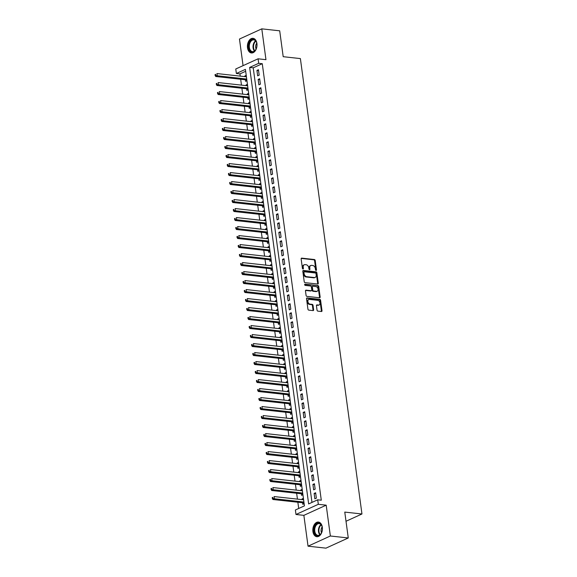 <?xml version="1.0" encoding="UTF-8"?>
<svg xmlns="http://www.w3.org/2000/svg" width="577" height="577" viewBox="0 0 577 577"><rect width="100%" height="100%" fill="white"/><g stroke="black" fill="none" stroke-linecap="round" stroke-linejoin="round"><path stroke-width="0.87" d="M316.066 270.44A0.649 0.462 65.5 0 0 316.477 269.877L315.208 260.487A0.93 0.664 65.5 0 0 314.386 259.527L301.728 258.135A0.93 0.664 65.5 0 0 301.144 258.943L302.413 268.327A0.649 0.462 65.5 0 0 303.401 268.435L303.235 267.223A2.964 2.113 65.5 0 1 304.252 264.771A2.964 2.113 65.5 0 1 305.103 264.641L306.156 264.756A2.964 2.113 65.5 0 1 308.789 267.829L308.955 269.048A0.649 0.462 65.5 0 0 309.936 269.156L309.777 267.944A2.964 2.113 65.5 0 1 310.794 265.492A2.964 2.113 65.5 0 1 311.645 265.362L312.698 265.478A2.964 2.113 65.5 0 1 315.33 268.55L315.496 269.769A0.649 0.462 65.5 0 0 316.066 270.44M315.871 270.368A0.649 0.462 65.5 0 0 315.871 270.151L314.602 260.768A0.93 0.664 65.5 0 0 313.78 259.801L301.216 258.417M302.795 268.932A0.649 0.462 65.5 0 0 302.795 268.709L302.629 267.497L303.235 267.223M309.33 269.654A0.649 0.462 65.5 0 0 309.337 269.43L309.171 268.218L309.777 267.944M322.327 527.241A7.364 4.76 -83.7 0 0 318.425 522.062A7.364 4.76 -83.7 0 0 312.914 531.532A7.364 4.76 -83.7 0 0 316.809 536.711A7.364 4.76 -83.7 0 0 322.327 527.241M256.916 43.491A7.364 4.76 -83.7 0 0 253.022 38.32A7.364 4.76 -83.7 0 0 247.504 47.79A7.364 4.76 -83.7 0 0 251.406 52.961A7.364 4.76 -83.7 0 0 256.916 43.491M317.04 310.166A0.93 0.664 65.5 0 0 317.862 311.126L321.418 311.515A0.93 0.664 65.5 0 0 322.002 310.714L320.588 300.285A0.93 0.664 65.5 0 0 319.766 299.326L307.108 297.934A0.93 0.664 65.5 0 0 306.524 298.742L307.938 309.164A0.93 0.664 65.5 0 0 308.76 310.123L313.051 310.599A0.93 0.664 65.5 0 0 313.628 309.791L313.03 305.327A0.93 0.664 65.5 0 0 312.207 304.367L310.08 304.137A2.481 1.767 65.5 0 1 307.981 302.038A2.481 1.767 65.5 0 1 308.731 299.513A2.481 1.767 65.5 0 1 309.438 299.405L317.776 300.321A2.481 1.767 65.5 0 1 319.874 302.42A2.481 1.767 65.5 0 1 319.117 304.945A2.481 1.767 65.5 0 1 318.41 305.053L317.025 304.901A0.93 0.664 65.5 0 0 316.441 305.702L317.04 310.166M317.703 499.805L318.316 504.305L295.987 514.482L295.381 509.989L304.432 505.856L245.413 69.363L236.368 73.488L235.755 68.988L258.078 58.804L258.691 63.304L249.639 67.437L308.652 503.93L317.703 499.805L321.288 500.201L262.268 63.701L258.691 63.304M258.078 58.804L265.961 59.676L261.792 28.85L279.701 30.819L283.199 56.697L300.386 58.587L361.959 513.984L344.772 512.095L348.27 537.966L330.361 535.997L326.193 505.171L318.316 504.305M317.703 284.043A0.93 0.664 65.5 0 0 318.288 283.235L316.874 272.813A0.93 0.664 65.5 0 0 316.052 271.854L303.394 270.462A0.93 0.664 65.5 0 0 302.81 271.262L304.223 281.691A0.93 0.664 65.5 0 0 305.045 282.651L317.703 284.043M318.735 286.553L320.141 296.975A0.93 0.664 65.5 0 1 319.557 297.782L306.899 296.383A0.93 0.664 65.5 0 1 306.077 295.424L305.478 290.967A0.93 0.664 65.5 0 1 306.062 290.159L311.191 290.721A0.93 0.664 65.5 0 0 311.775 289.921L311.378 286.957A0.93 0.664 65.5 0 0 310.556 285.997L305.211 285.406A0.649 0.462 65.5 0 1 305.045 284.172L317.913 285.586A0.93 0.664 65.5 0 1 318.735 286.553L318.129 286.827L319.535 297.249L320.141 296.975M348.27 537.966L325.947 548.15L308.039 546.181L330.361 535.997M261.792 28.85L239.469 39.034L243.068 65.655M302.153 499.646L302.06 498.932L303.516 499.098M302.579 502.762L302.788 504.334L304.144 503.721M300.942 490.645L300.841 489.938L302.298 490.097M301.36 493.761L301.576 495.333L302.925 494.72M299.723 481.644L299.629 480.937L301.086 481.095M300.141 484.759L300.357 486.332L301.706 485.719M298.504 472.642L298.41 471.936L299.867 472.094M298.929 475.758L299.138 477.338L300.494 476.717M297.285 463.641L297.191 462.934L298.648 463.093M297.71 466.757L297.92 468.336L299.275 467.716M296.073 454.64L295.972 453.933L297.436 454.099M296.491 457.763L296.708 459.335L298.057 458.715M294.854 445.646L294.76 444.932L296.217 445.098M295.273 448.762L295.489 450.334L296.845 449.721M293.635 436.645L293.542 435.938L294.998 436.097M294.061 439.761L294.27 441.333L295.626 440.72M292.424 427.644L292.323 426.937L293.78 427.095M292.842 430.759L293.058 432.339L294.407 431.719M291.205 418.642L291.111 417.936L292.568 418.094M291.623 421.758L291.839 423.338L293.188 422.717M289.986 409.641L289.892 408.934L291.349 409.093M290.411 412.757L290.62 414.336L291.976 413.716M288.767 400.647L288.673 399.933L290.13 400.099M289.192 403.763L289.402 405.335L290.758 404.715M287.555 391.646L287.454 390.939L288.918 391.098M287.973 394.762L288.19 396.334L289.539 395.721M286.336 382.645L286.242 381.938L287.699 382.097M286.755 385.761L286.971 387.333L288.327 386.72M285.117 373.644L285.024 372.937L286.48 373.095M285.543 376.759L285.752 378.339L287.108 377.719M283.906 364.642L283.805 363.936L285.262 364.094M284.324 367.758L284.54 369.338L285.889 368.717M282.687 355.641L282.593 354.934L284.05 355.093M283.105 358.764L283.321 360.337L284.67 359.716M281.468 346.647L281.374 345.933L282.831 346.099M281.893 349.763L282.103 351.335L283.458 350.722M280.249 337.646L280.155 336.939L281.612 337.098M280.674 340.762L280.884 342.334L282.24 341.721M279.037 328.645L278.936 327.938L280.4 328.097M279.456 331.761L279.672 333.333L281.021 332.72M277.818 319.644L277.725 318.937L279.181 319.095M278.237 322.759L278.453 324.339L279.809 323.719M276.599 310.642L276.506 309.936L277.963 310.094M277.025 313.758L277.234 315.338L278.59 314.717M275.388 301.641L275.287 300.934L276.744 301.1M275.806 304.764L276.022 306.337L277.371 305.716M274.169 292.647L274.075 291.933L275.532 292.099M274.587 295.763L274.803 297.335L276.152 296.722M272.95 283.646L272.856 282.939L274.313 283.098M273.375 286.762L273.585 288.334L274.94 287.721M271.731 274.645L271.637 273.938L273.094 274.097M272.156 277.761L272.366 279.333L273.722 278.72M270.519 265.644L270.418 264.937L271.882 265.095M270.938 268.759L271.154 270.339L272.503 269.719M269.3 256.642L269.207 255.936L270.663 256.094M269.719 259.758L269.935 261.338L271.291 260.717M268.081 247.641L267.988 246.934L269.445 247.1M268.507 250.764L268.716 252.337L270.072 251.716M266.87 238.647L266.769 237.933L268.226 238.099M267.288 241.763L267.504 243.335L268.853 242.722M265.651 229.646L265.557 228.939L267.014 229.098M266.069 232.762L266.285 234.334L267.634 233.721M264.432 220.645L264.338 219.938L265.795 220.097M264.857 223.761L265.067 225.34L266.423 224.72M263.213 211.644L263.119 210.937L264.576 211.095M263.639 214.759L263.848 216.339L265.204 215.719M262.001 202.642L261.908 201.936L263.364 202.094M262.42 205.765L262.636 207.338L263.985 206.717M260.782 193.648L260.689 192.934L262.146 193.1M261.201 196.764L261.417 198.337L262.773 197.723M259.563 184.647L259.47 183.94L260.927 184.099M259.989 187.763L260.198 189.335L261.554 188.722M258.352 175.646L258.251 174.939L259.708 175.098M258.77 178.762L258.986 180.334L260.335 179.721M257.133 166.645L257.039 165.938L258.496 166.097M257.551 169.761L257.768 171.34L259.116 170.72M255.914 157.644L255.82 156.937L257.277 157.095M256.339 160.759L256.549 162.339L257.905 161.719M254.702 148.642L254.601 147.936L256.058 148.094M255.121 151.765L255.33 153.338L256.686 152.717M253.483 139.648L253.39 138.934L254.846 139.1M253.902 142.764L254.118 144.337L255.467 143.723M252.264 130.647L252.171 129.94L253.628 130.099M252.69 133.763L252.899 135.335L254.255 134.722M251.045 121.646L250.952 120.939L252.409 121.098M251.471 124.762L251.68 126.334L253.036 125.721M249.834 112.645L249.733 111.938L251.19 112.097M250.252 115.761L250.468 117.34L251.817 116.72M248.615 103.644L248.521 102.937L249.978 103.095M249.033 106.759L249.25 108.339L250.598 107.719M247.396 94.642L247.302 93.936L248.759 94.101M247.821 97.765L248.031 99.338L249.387 98.717M246.184 85.648L246.083 84.934L247.54 85.1M246.603 88.764L246.812 90.337L248.168 89.724M259.174 75.147L258.446 69.745L256.938 70.437L257.667 75.832L259.174 75.147M260.393 84.148L259.657 78.746L258.15 79.431L258.885 84.833L260.393 84.148M261.605 93.149L260.876 87.747L259.369 88.432L260.097 93.835L261.605 93.149M262.823 102.143L262.095 96.748L260.588 97.434L261.316 102.836L262.823 102.143M264.042 111.145L263.314 105.75L261.799 106.435L262.535 111.837L264.042 111.145M265.254 120.146L264.526 114.744L263.018 115.436L263.747 120.831L265.254 120.146M266.473 129.147L265.745 123.745L264.237 124.437L264.966 129.832L266.473 129.147M267.692 138.148L266.963 132.746L265.456 133.431L266.185 138.833L267.692 138.148M268.911 147.149L268.175 141.747L266.668 142.432L267.403 147.835L268.911 147.149M270.123 156.143L269.394 150.748L267.887 151.434L268.615 156.836L270.123 156.143M271.341 165.145L270.613 159.742L269.106 160.435L269.834 165.837L271.341 165.145M272.56 174.146L271.832 168.744L270.317 169.436L271.053 174.831L272.56 174.146M273.772 183.147L273.044 177.745L271.536 178.43L272.265 183.832L273.772 183.147M274.991 192.148L274.263 186.746L272.755 187.431L273.484 192.833L274.991 192.148M276.21 201.142L275.481 195.747L273.974 196.432L274.702 201.835L276.21 201.142M277.429 210.143L276.693 204.748L275.186 205.434L275.914 210.836L277.429 210.143M278.641 219.145L277.912 213.742L276.405 214.435L277.133 219.83L278.641 219.145M279.859 228.146L279.131 222.744L277.624 223.436L278.352 228.831L279.859 228.146M281.078 237.147L280.35 231.745L278.835 232.43L279.571 237.832L281.078 237.147M282.29 246.148L281.562 240.746L280.054 241.431L280.783 246.833L282.29 246.148M283.509 255.142L282.78 249.747L281.273 250.432L282.002 255.835L283.509 255.142M284.728 264.143L283.999 258.748L282.492 259.434L283.22 264.836L284.728 264.143M285.947 273.145L285.211 267.742L283.704 268.435L284.432 273.83L285.947 273.145M287.158 282.146L286.43 276.744L284.923 277.436L285.651 282.831L287.158 282.146M288.377 291.147L287.649 285.745L286.142 286.43L286.87 291.832L288.377 291.147M289.596 300.148L288.868 294.746L287.353 295.431L288.089 300.833L289.596 300.148M290.808 309.142L290.08 303.747L288.572 304.432L289.301 309.835L290.808 309.142M292.027 318.143L291.298 312.741L289.791 313.434L290.519 318.836L292.027 318.143M293.246 327.145L292.517 321.742L291.01 322.435L291.738 327.83L293.246 327.145M294.465 336.146L293.729 330.744L292.222 331.436L292.95 336.831L294.465 336.146M295.676 345.147L294.948 339.745L293.441 340.43L294.169 345.832L295.676 345.147M296.895 354.141L296.167 348.746L294.659 349.431L295.388 354.833L296.895 354.141M298.114 363.142L297.386 357.747L295.871 358.432L296.607 363.835L298.114 363.142M299.326 372.143L298.597 366.741L297.09 367.434L297.819 372.836L299.326 372.143M300.545 381.145L299.816 375.742L298.309 376.435L299.037 381.83L300.545 381.145M301.764 390.146L301.035 384.744L299.528 385.429L300.256 390.831L301.764 390.146M302.983 399.147L302.247 393.745L300.74 394.43L301.468 399.832L302.983 399.147M304.194 408.141L303.466 402.746L301.959 403.431L302.687 408.833L304.194 408.141M305.413 417.142L304.685 411.747L303.177 412.432L303.906 417.835L305.413 417.142M306.632 426.143L305.897 420.741L304.389 421.434L305.125 426.829L306.632 426.143M307.844 435.145L307.115 429.742L305.608 430.435L306.337 435.83L307.844 435.145M309.063 444.146L308.334 438.744L306.827 439.429L307.555 444.831L309.063 444.146M310.282 453.147L309.553 447.745L308.046 448.43L308.774 453.832L310.282 453.147M311.501 462.141L310.765 456.746L309.258 457.431L309.986 462.833L311.501 462.141M312.712 471.142L311.984 465.747L310.476 466.432L311.205 471.835L312.712 471.142M313.931 480.143L313.203 474.741L311.695 475.434L312.424 480.829L313.931 480.143M315.15 489.145L314.415 483.742L312.907 484.435L313.643 489.83L315.15 489.145M262.268 63.701L253.216 67.826L311.977 502.416M314.126 493.429L314.854 498.831L316.362 498.146L315.633 492.744L314.126 493.429L315.749 493.609M245.672 71.274L239.945 73.885L240.248 76.128M240.674 79.244L241.467 85.129M241.886 88.245L242.686 94.123M243.105 97.246L243.898 103.124M244.323 106.24L245.117 112.126M245.535 115.241L246.336 121.127M246.754 124.243L247.547 130.128M247.973 133.244L248.766 139.129M249.192 142.245L249.985 148.123M250.404 151.246L251.204 157.124M251.622 160.24L252.416 166.126M252.841 169.241L253.635 175.127M254.053 178.243L254.854 184.128M255.272 187.244L256.065 193.129M256.491 196.245L257.284 202.123M257.71 205.246L258.503 211.124M258.922 214.24L259.722 220.125M260.14 223.241L260.934 229.127M261.359 232.242L262.153 238.128M262.571 241.244L263.372 247.122M263.79 250.245L264.583 256.123M265.009 259.239L265.802 265.124M266.228 268.24L267.021 274.125M267.44 277.241L268.24 283.127M268.658 286.242L269.452 292.128M269.877 295.244L270.671 301.122M271.089 304.245L271.89 310.123M272.308 313.239L273.101 319.124M273.527 322.24L274.32 328.125M274.746 331.241L275.539 337.127M275.957 340.242L276.758 346.128M277.176 349.244L277.97 355.122M278.395 358.245L279.189 364.123M279.607 367.239L280.408 373.124M280.826 376.24L281.619 382.125M282.045 385.241L282.838 391.127M283.264 394.242L284.057 400.128M284.475 403.244L285.276 409.122M285.694 412.245L286.488 418.123M286.913 421.239L287.707 427.124M288.125 430.24L288.926 436.125M289.344 439.241L290.137 445.127M290.563 448.242L291.356 454.121M291.782 457.244L292.575 463.122M292.993 466.238L293.794 472.123M294.212 475.239L295.006 481.124M295.431 484.24L296.225 490.125M296.643 493.241L297.443 499.127M297.862 502.242L298.706 508.467M246.22 75.32L244.872 75.94L244.965 76.647M245.384 79.763L245.6 81.335L246.949 80.722M246.083 84.934L247.439 84.321M247.302 93.936L248.651 93.323M248.521 102.937L249.87 102.324M249.733 111.938L251.089 111.318M250.952 120.939L252.308 120.319M252.171 129.94L253.519 129.32M253.39 138.934L254.738 138.321M254.601 147.936L255.957 147.323M255.82 156.937L257.169 156.324M257.039 165.938L258.388 165.318M258.251 174.939L259.607 174.319M259.47 183.94L260.826 183.32M260.689 192.934L262.037 192.321M261.908 201.936L263.256 201.323M263.119 210.937L264.475 210.316M264.338 219.938L265.687 219.318M265.557 228.939L266.906 228.319M266.769 237.933L268.125 237.32M267.988 246.934L269.344 246.321M269.207 255.936L270.555 255.322M270.418 264.937L271.774 264.316M271.637 273.938L272.993 273.318M272.856 282.939L274.205 282.319M274.075 291.933L275.424 291.32M275.287 300.934L276.643 300.321M276.506 309.936L277.862 309.322M277.725 318.937L279.073 318.316M278.936 327.938L280.292 327.318M280.155 336.939L281.511 336.319M281.374 345.933L282.723 345.32M282.593 354.934L283.942 354.321M283.805 363.936L285.161 363.322M285.024 372.937L286.38 372.316M286.242 381.938L287.591 381.318M287.454 390.939L288.81 390.319M288.673 399.933L290.029 399.32M289.892 408.934L291.241 408.321M291.111 417.936L292.46 417.315M292.323 426.937L293.679 426.316M293.542 435.938L294.897 435.318M294.76 444.932L296.109 444.319M295.972 453.933L297.328 453.32M297.191 462.934L298.547 462.321M298.41 471.936L299.759 471.315M299.629 480.937L300.978 480.316M300.841 489.938L302.197 489.318M302.06 498.932L303.415 498.319M346.012 521.262L361.959 513.984M326.193 505.171L303.87 515.355L308.039 546.181M303.87 515.355L295.987 514.482M239.945 73.885L236.368 73.488M253.216 67.826L249.639 67.437M244.872 75.94L246.329 76.099M256.938 70.437L258.561 70.61M258.15 79.431L259.78 79.612M259.369 88.432L260.992 88.613M260.588 97.434L262.21 97.614M261.799 106.435L263.429 106.615M263.018 115.436L264.648 115.616M264.237 124.437L265.86 124.61M265.456 133.431L267.079 133.612M266.668 142.432L268.298 142.613M267.887 151.434L269.509 151.614M269.106 160.435L270.728 160.615M270.317 169.436L271.947 169.609M271.536 178.43L273.166 178.61M272.755 187.431L274.378 187.612M273.974 196.432L275.597 196.613M275.186 205.434L276.816 205.614M276.405 214.435L278.027 214.615M277.624 223.436L279.246 223.609M278.835 232.43L280.465 232.61M280.054 241.431L281.677 241.612M281.273 250.432L282.896 250.613M282.492 259.434L284.115 259.614M283.704 268.435L285.334 268.615M284.923 277.436L286.545 277.609M286.142 286.43L287.764 286.61M287.353 295.431L288.983 295.612M288.572 304.432L290.195 304.613M289.791 313.434L291.414 313.614M291.01 322.435L292.633 322.615M292.222 331.436L293.852 331.609M293.441 340.43L295.063 340.61M294.659 349.431L296.282 349.612M295.871 358.432L297.501 358.613M297.09 367.434L298.713 367.614M298.309 376.435L299.932 376.608M299.528 385.429L301.151 385.609M300.74 394.43L302.37 394.61M301.959 403.431L303.581 403.611M303.177 412.432L304.8 412.613M304.389 421.434L306.019 421.614M305.608 430.435L307.231 430.608M306.827 439.429L308.45 439.609M308.046 448.43L309.669 448.61M309.258 457.431L310.888 457.611M310.476 466.432L312.099 466.613M311.695 475.434L313.318 475.614M312.907 484.435L314.537 484.608M310.794 265.492L310.188 265.766A2.964 2.113 65.5 0 0 309.171 268.218M304.252 264.771L303.653 265.045A2.964 2.113 65.5 0 0 302.629 267.497M317.61 284.035A0.93 0.664 65.5 0 0 317.682 283.509L316.268 273.087A0.93 0.664 65.5 0 0 315.446 272.128L302.882 270.743M316.023 273.678A0.649 0.462 65.5 0 0 315.446 273L304.339 271.781A0.649 0.462 65.5 0 0 303.928 272.344L304.101 273.628A2.964 2.113 65.5 0 0 306.733 276.7L314.328 277.537A2.964 2.113 65.5 0 0 315.179 277.407A2.964 2.113 65.5 0 0 316.196 274.955L316.023 273.678M303.733 272.055A0.649 0.462 65.5 0 0 303.322 272.618L303.928 272.344M315.179 277.407L314.573 277.681A2.964 2.113 65.5 0 1 313.722 277.811L306.127 276.974A2.964 2.113 65.5 0 1 303.495 273.902L303.322 272.618M319.463 297.768A0.93 0.664 65.5 0 0 319.535 297.249M305.55 290.44L310.592 290.996A0.93 0.664 65.5 0 0 310.852 290.959L311.457 290.685M304.649 284.468L317.913 285.586M316.521 291.313A2.481 1.767 65.5 0 0 317.227 291.205A2.481 1.767 65.5 0 0 317.977 288.68A2.481 1.767 65.5 0 0 315.879 286.581L312.943 286.264A0.93 0.664 65.5 0 0 312.359 287.065L312.763 290.029A0.93 0.664 65.5 0 0 313.585 290.988L316.521 291.313L315.915 291.587A2.481 1.767 65.5 0 0 316.622 291.479L317.227 291.205M312.337 286.538A0.93 0.664 65.5 0 0 311.76 287.339L312.359 287.065M315.915 291.587L312.979 291.262A0.93 0.664 65.5 0 1 312.157 290.303L311.76 287.339M318.129 286.827A0.93 0.664 65.5 0 0 317.307 285.867M319.117 304.945L318.518 305.219A2.481 1.767 65.5 0 1 317.804 305.327L316.513 305.183M308.731 299.513L308.125 299.788A2.481 1.767 65.5 0 0 307.375 302.312A2.481 1.767 65.5 0 0 309.474 304.411L310.08 304.137M312.958 310.585A0.93 0.664 65.5 0 0 313.03 310.065L312.424 305.601A0.93 0.664 65.5 0 0 311.602 304.642L309.474 304.411M321.324 311.508A0.93 0.664 65.5 0 0 321.396 310.989L319.983 300.559A0.93 0.664 65.5 0 0 319.16 299.6L306.596 298.215M246.422 76.806L216.938 73.56L217.24 75.811L215.733 76.496L245.961 79.828A0.945 0.671 -114.5 0 1 246.235 79.922L246.891 80.304M215.762 75.241L215.639 74.339L215.041 74.613L215.163 75.515L246.725 79.056M215.041 74.613L215.639 74.339M215.733 76.496L215.163 75.515M248.716 47.559A6.376 4.118 96.3 0 1 251.579 39.835A6.376 4.118 96.3 0 1 256.628 42.72A6.376 4.118 96.3 0 1 256.859 43.845A6.376 4.118 96.3 0 1 255.885 49.456A6.376 4.118 96.3 0 1 251.695 51.966A6.376 4.118 96.3 0 1 248.716 47.559M256.664 42.849A5.9 3.815 -83.7 0 0 253.786 39.878A5.9 3.815 -83.7 0 0 249.372 47.465A5.9 3.815 -83.7 0 0 252.495 51.613A5.9 3.815 -83.7 0 0 255.95 49.334M256.743 43.21A4.205 2.719 -83.7 0 0 255.69 47.545A4.205 2.719 -83.7 0 0 256.109 49.002M253.548 38.421A7.321 4.731 -83.7 0 0 248.11 47.833A7.321 4.731 -83.7 0 0 251.947 52.976M315.446 525.12A6.376 4.118 96.3 0 1 322.031 526.462A6.376 4.118 96.3 0 1 321.288 533.198A6.376 4.118 96.3 0 1 320.935 533.783A6.376 4.118 96.3 0 1 315.071 534.093A6.376 4.118 96.3 0 1 315.446 525.12M322.067 526.599A5.9 3.815 -83.7 0 0 319.196 523.62A5.9 3.815 -83.7 0 0 316.001 525.481A5.9 3.815 -83.7 0 0 314.847 531.641A5.9 3.815 -83.7 0 0 317.905 535.355A5.9 3.815 -83.7 0 0 321.093 533.501A5.9 3.815 -83.7 0 0 321.353 533.076M322.154 526.952A4.205 2.719 -83.7 0 0 321.966 527.212A4.205 2.719 -83.7 0 0 321.512 532.751M318.951 522.171A7.321 4.731 -83.7 0 0 315.035 524.479A7.321 4.731 -83.7 0 0 313.599 532.095A7.321 4.731 -83.7 0 0 317.35 536.718M247.641 85.807L218.149 82.561L218.452 84.812L216.945 85.497L247.172 88.829A0.945 0.671 -114.5 0 1 247.454 88.923L248.11 89.298M216.981 84.235L216.858 83.34L216.252 83.615L216.375 84.516L247.944 88.057M216.252 83.615L216.858 83.34M216.945 85.497L216.375 84.516M248.853 94.808L219.368 91.555L219.671 93.806L218.164 94.498L248.391 97.823A0.945 0.671 -114.5 0 1 248.665 97.917L249.329 98.299M218.2 93.236L218.077 92.334L217.471 92.616L217.594 93.51L249.163 97.059M217.471 92.616L218.077 92.334M218.164 94.498L217.594 93.51M250.072 103.81L220.587 100.557L220.89 102.807L219.383 103.499L249.61 106.824A0.945 0.671 -114.5 0 1 249.884 106.918L250.548 107.3M219.411 102.237L219.289 101.336L218.69 101.61L218.813 102.511L250.375 106.053M218.69 101.61L219.289 101.336M219.383 103.499L218.813 102.511M251.291 112.803L221.799 109.558L222.109 111.808L220.594 112.493L250.829 115.826A0.945 0.671 -114.5 0 1 251.103 115.919L251.76 116.302M220.63 111.238L220.508 110.337L219.909 110.611L220.025 111.512L251.594 115.054M219.909 110.611L220.508 110.337M220.594 112.493L220.025 111.512M252.502 121.805L223.018 118.559L223.321 120.809L221.813 121.495L252.041 124.827A0.945 0.671 -114.5 0 1 252.322 124.92L252.978 125.303M221.849 120.24L221.727 119.338L221.121 119.612L221.243 120.514L252.813 124.055M221.121 119.612L221.727 119.338M221.813 121.495L221.243 120.514M253.721 130.806L224.237 127.56L224.54 129.811L223.032 130.496L253.26 133.828A0.945 0.671 -114.5 0 1 253.534 133.922L254.197 134.297M223.061 129.241L222.946 128.339L222.34 128.613L222.462 129.515L254.024 133.056M222.34 128.613L222.946 128.339M223.032 130.496L222.462 129.515M254.94 139.807L225.456 136.561L225.758 138.812L224.251 139.497L254.479 142.822A0.945 0.671 -114.5 0 1 254.753 142.923L255.409 143.298M224.28 138.235L224.157 137.34L223.559 137.614L223.681 138.516L255.243 142.057M223.559 137.614L224.157 137.34M224.251 139.497L223.681 138.516M256.159 148.808L226.667 145.555L226.97 147.806L225.463 148.498L255.69 151.823A0.945 0.671 -114.5 0 1 255.972 151.917L256.628 152.299M225.499 147.236L225.376 146.334L224.77 146.616L224.893 147.51L256.462 151.059M224.77 146.616L225.376 146.334M225.463 148.498L224.893 147.51M257.371 157.802L227.886 154.557L228.189 156.807L226.682 157.499L256.909 160.824A0.945 0.671 -114.5 0 1 257.183 160.918L257.847 161.3M226.718 156.237L226.595 155.336L225.989 155.61L226.112 156.511L257.681 160.053M225.989 155.61L226.595 155.336M226.682 157.499L226.112 156.511M258.59 166.803L229.105 163.558L229.408 165.808L227.901 166.493L258.128 169.826A0.945 0.671 -114.5 0 1 258.402 169.919L259.066 170.302M227.929 165.238L227.807 164.337L227.208 164.611L227.331 165.512L258.893 169.054M227.208 164.611L227.807 164.337M227.901 166.493L227.331 165.512M259.809 175.805L230.317 172.559L230.627 174.809L229.112 175.495L259.347 178.827A0.945 0.671 -114.5 0 1 259.621 178.92L260.277 179.303M229.148 174.24L229.026 173.338L228.427 173.612L228.542 174.514L260.112 178.055M228.427 173.612L229.026 173.338M229.112 175.495L228.542 174.514M261.02 184.806L231.536 181.56L231.839 183.811L230.331 184.496L260.559 187.828A0.945 0.671 -114.5 0 1 260.84 187.922L261.496 188.297M230.367 183.234L230.245 182.339L229.639 182.613L229.761 183.515L261.331 187.056M229.639 182.613L230.245 182.339M230.331 184.496L229.761 183.515M262.239 193.807L232.755 190.561L233.058 192.805L231.55 193.497L261.778 196.822A0.945 0.671 -114.5 0 1 262.052 196.923L262.715 197.298M231.579 192.235L231.464 191.34L230.858 191.614L230.98 192.509L262.542 196.057M230.858 191.614L231.464 191.34M231.55 193.497L230.98 192.509M263.458 202.808L233.973 199.555L234.276 201.806L232.769 202.498L262.997 205.823A0.945 0.671 -114.5 0 1 263.271 205.917L263.927 206.299M232.798 201.236L232.675 200.334L232.077 200.608L232.199 201.51L263.761 205.059M232.077 200.608L232.675 200.334M232.769 202.498L232.199 201.51M264.677 211.802L235.185 208.557L235.488 210.807L233.981 211.499L264.208 214.824A0.945 0.671 -114.5 0 1 264.49 214.918L265.146 215.3M234.017 210.237L233.894 209.336L233.288 209.61L233.411 210.511L264.98 214.053M233.288 209.61L233.894 209.336M233.981 211.499L233.411 210.511M265.889 220.803L236.404 217.558L236.707 219.808L235.2 220.493L265.427 223.826A0.945 0.671 -114.5 0 1 265.701 223.919L266.365 224.302M235.236 219.238L235.113 218.337L234.507 218.611L234.63 219.512L266.192 223.054M234.507 218.611L235.113 218.337M235.2 220.493L234.63 219.512M267.108 229.805L237.623 226.559L237.926 228.809L236.419 229.495L266.646 232.827A0.945 0.671 -114.5 0 1 266.92 232.92L267.584 233.303M236.447 228.24L236.325 227.338L235.726 227.612L235.849 228.514L267.411 232.055M235.726 227.612L236.325 227.338M236.419 229.495L235.849 228.514M268.327 238.806L238.835 235.56L239.145 237.811L237.63 238.496L267.865 241.828A0.945 0.671 -114.5 0 1 268.139 241.922L268.795 242.297M237.666 237.234L237.544 236.339L236.945 236.613L237.06 237.515L268.63 241.056M236.945 236.613L237.544 236.339M237.63 238.496L237.06 237.515M269.538 247.807L240.054 244.554L240.357 246.805L238.849 247.497L269.077 250.822A0.945 0.671 -114.5 0 1 269.358 250.916L270.014 251.298M238.885 246.235L238.763 245.333L238.157 245.614L238.279 246.509L269.848 250.057M238.157 245.614L238.763 245.333M238.849 247.497L238.279 246.509M270.757 256.808L241.273 253.555L241.575 255.806L240.068 256.498L270.296 259.823A0.945 0.671 -114.5 0 1 270.57 259.917L271.233 260.299M240.097 255.236L239.982 254.334L239.376 254.608L239.498 255.51L271.06 259.059M239.376 254.608L239.982 254.334M240.068 256.498L239.498 255.51M271.976 265.802L242.484 262.557L242.794 264.807L241.287 265.492L271.515 268.824A0.945 0.671 -114.5 0 1 271.789 268.918L272.445 269.3M241.316 264.237L241.193 263.336L240.595 263.61L240.717 264.511L272.279 268.053M240.595 263.61L241.193 263.336M241.287 265.492L240.717 264.511M273.195 274.803L243.703 271.558L244.006 273.808L242.499 274.493L272.726 277.825A0.945 0.671 -114.5 0 1 273.008 277.919L273.664 278.302M242.535 273.238L242.412 272.337L241.806 272.611L241.929 273.512L273.498 277.054M241.806 272.611L242.412 272.337M242.499 274.493L241.929 273.512M274.407 283.805L244.922 280.559L245.225 282.809L243.718 283.495L273.945 286.827A0.945 0.671 -114.5 0 1 274.219 286.92L274.883 287.296M243.754 282.24L243.631 281.338L243.025 281.612L243.148 282.514L274.71 286.055M243.025 281.612L243.631 281.338M243.718 283.495L243.148 282.514M275.626 292.806L246.141 289.56L246.444 291.811L244.936 292.496L275.164 295.828A0.945 0.671 -114.5 0 1 275.438 295.922L276.102 296.297M244.965 291.234L244.843 290.339L244.244 290.613L244.367 291.515L275.929 295.056M244.244 290.613L244.843 290.339M244.936 292.496L244.367 291.515M276.845 301.807L247.353 298.554L247.663 300.805L246.148 301.497L276.383 304.822A0.945 0.671 -114.5 0 1 276.657 304.916L277.313 305.298M246.184 300.235L246.062 299.333L245.456 299.614L245.578 300.509L277.148 304.057M245.456 299.614L246.062 299.333M246.148 301.497L245.578 300.509M278.056 310.808L248.572 307.555L248.875 309.806L247.367 310.498L277.595 313.823A0.945 0.671 -114.5 0 1 277.876 313.917L278.532 314.299M247.403 309.236L247.281 308.334L246.675 308.608L246.797 309.51L278.366 313.051M246.675 308.608L247.281 308.334M247.367 310.498L246.797 309.51M279.275 319.802L249.791 316.557L250.093 318.807L248.586 319.492L278.814 322.824A0.945 0.671 -114.5 0 1 279.088 322.918L279.751 323.3M248.615 318.237L248.499 317.336L247.894 317.61L248.016 318.511L279.578 322.053M247.894 317.61L248.499 317.336M248.586 319.492L248.016 318.511M280.494 328.803L251.002 325.558L251.312 327.808L249.805 328.493L280.033 331.825A0.945 0.671 -114.5 0 1 280.307 331.919L280.963 332.302M249.834 327.238L249.711 326.337L249.113 326.611L249.235 327.512L280.797 331.054M249.113 326.611L249.711 326.337M249.805 328.493L249.235 327.512M281.713 337.805L252.221 334.559L252.524 336.809L251.017 337.495L281.244 340.827A0.945 0.671 -114.5 0 1 281.526 340.92L282.182 341.295M251.053 336.24L250.93 335.338L250.324 335.612L250.447 336.514L282.016 340.055M250.324 335.612L250.93 335.338M251.017 337.495L250.447 336.514M282.925 346.806L253.44 343.56L253.743 345.811L252.236 346.496L282.463 349.821A0.945 0.671 -114.5 0 1 282.737 349.922L283.401 350.297M252.272 345.234L252.149 344.339L251.543 344.613L251.666 345.508L283.228 349.056M251.543 344.613L252.149 344.339M252.236 346.496L251.666 345.508M284.144 355.807L254.659 352.554L254.962 354.805L253.454 355.497L283.682 358.822A0.945 0.671 -114.5 0 1 283.956 358.916L284.62 359.298M253.483 354.235L253.361 353.333L252.762 353.614L252.885 354.509L284.447 358.057M252.762 353.614L253.361 353.333M253.454 355.497L252.885 354.509M285.363 364.801L255.871 361.555L256.181 363.806L254.666 364.498L284.894 367.823A0.945 0.671 -114.5 0 1 285.175 367.917L285.831 368.299M254.702 363.236L254.58 362.334L253.974 362.608L254.096 363.51L285.665 367.051M253.974 362.608L254.58 362.334M254.666 364.498L254.096 363.51M286.574 373.802L257.09 370.557L257.392 372.807L255.885 373.492L286.113 376.824A0.945 0.671 -114.5 0 1 286.387 376.918L287.05 377.3M255.921 372.237L255.799 371.336L255.193 371.61L255.315 372.511L286.884 376.053M255.193 371.61L255.799 371.336M255.885 373.492L255.315 372.511M287.793 382.803L258.308 379.558L258.611 381.808L257.104 382.493L287.332 385.825A0.945 0.671 -114.5 0 1 287.606 385.919L288.269 386.301M257.133 381.238L257.017 380.337L256.412 380.611L256.534 381.512L288.096 385.054M256.412 380.611L257.017 380.337M257.104 382.493L256.534 381.512M289.012 391.805L259.52 388.559L259.83 390.809L258.323 391.494L288.55 394.827A0.945 0.671 -114.5 0 1 288.825 394.92L289.481 395.295M258.352 390.232L258.229 389.338L257.63 389.612L257.746 390.514L289.315 394.055M257.63 389.612L258.229 389.338M258.323 391.494L257.746 390.514M290.231 400.806L260.739 397.56L261.042 399.803L259.535 400.496L289.762 403.821A0.945 0.671 -114.5 0 1 290.043 403.922L290.7 404.297M259.571 399.234L259.448 398.332L258.842 398.613L258.965 399.508L290.534 403.056M258.842 398.613L259.448 398.332M259.535 400.496L258.965 399.508M291.443 409.807L261.958 406.554L262.261 408.804L260.754 409.497L290.981 412.822A0.945 0.671 -114.5 0 1 291.255 412.916L291.919 413.298M260.79 408.235L260.667 407.333L260.061 407.607L260.184 408.509L291.746 412.057M260.061 407.607L260.667 407.333M260.754 409.497L260.184 408.509M292.662 418.801L263.177 415.555L263.48 417.806L261.972 418.491L292.2 421.823A0.945 0.671 -114.5 0 1 292.474 421.917L293.13 422.299M262.001 417.236L261.879 416.334L261.28 416.608L261.403 417.51L292.965 421.051M261.28 416.608L261.879 416.334M261.972 418.491L261.403 417.51M293.881 427.802L264.389 424.557L264.692 426.807L263.184 427.492L293.412 430.824A0.945 0.671 -114.5 0 1 293.693 430.918L294.349 431.3M263.22 426.237L263.098 425.336L262.492 425.61L262.614 426.511L294.183 430.053M262.492 425.61L263.098 425.336M263.184 427.492L262.614 426.511M295.092 436.803L265.608 433.558L265.91 435.808L264.403 436.493L294.631 439.825A0.945 0.671 -114.5 0 1 294.905 439.919L295.568 440.301M264.439 435.238L264.316 434.337L263.711 434.611L263.833 435.512L295.402 439.054M263.711 434.611L264.316 434.337M264.403 436.493L263.833 435.512M296.311 445.805L266.826 442.559L267.129 444.809L265.622 445.494L295.85 448.827A0.945 0.671 -114.5 0 1 296.124 448.92L296.787 449.295M265.651 444.232L265.535 443.338L264.93 443.612L265.052 444.514L296.614 448.055M264.93 443.612L265.535 443.338M265.622 445.494L265.052 444.514M297.53 454.806L268.038 451.553L268.348 453.803L266.841 454.496L297.068 457.821A0.945 0.671 -114.5 0 1 297.343 457.914L297.999 458.297M266.87 453.233L266.747 452.332L266.148 452.613L266.264 453.508L297.833 457.056M266.148 452.613L266.747 452.332M266.841 454.496L266.264 453.508M298.749 463.807L269.257 460.554L269.56 462.804L268.053 463.497L298.28 466.822A0.945 0.671 -114.5 0 1 298.561 466.916L299.218 467.298M268.089 462.235L267.966 461.333L267.36 461.607L267.483 462.509L299.052 466.05M267.36 461.607L267.966 461.333M268.053 463.497L267.483 462.509M299.961 472.801L270.476 469.555L270.779 471.806L269.271 472.491L299.499 475.823A0.945 0.671 -114.5 0 1 299.773 475.917L300.437 476.299M269.308 471.236L269.185 470.334L268.579 470.608L268.702 471.51L300.264 475.051M268.579 470.608L269.185 470.334M269.271 472.491L268.702 471.51M301.18 481.802L271.695 478.557L271.998 480.807L270.49 481.492L300.718 484.824A0.945 0.671 -114.5 0 1 300.992 484.918L301.648 485.3M270.519 480.237L270.397 479.336L269.798 479.61L269.921 480.511L301.482 484.053M269.798 479.61L270.397 479.336M270.49 481.492L269.921 480.511M302.398 490.803L272.907 487.558L273.209 489.808L271.702 490.493L301.93 493.825A0.945 0.671 -114.5 0 1 302.211 493.919L302.867 494.294M271.738 489.238L271.616 488.337L271.01 488.611L271.132 489.512L302.701 493.054M271.01 488.611L271.616 488.337M271.702 490.493L271.132 489.512M303.61 499.805L274.125 496.559L274.428 498.809L272.921 499.494L303.149 502.819A0.945 0.671 -114.5 0 1 303.423 502.92L304.086 503.295M272.957 498.232L272.834 497.338L272.229 497.612L272.351 498.514L303.92 502.055M272.229 497.612L272.834 497.338M272.921 499.494L272.351 498.514M315.871 270.151L316.477 269.877M302.795 268.709L303.401 268.435M309.337 269.43L309.936 269.156M301.259 258.352L301.728 258.135M313.78 259.801L314.386 259.527M314.602 260.768L315.208 260.487M302.925 270.671L303.394 270.462M315.446 272.128L316.052 271.854M316.268 273.087L316.874 272.813M317.682 283.509L318.288 283.235M303.495 273.902L304.101 273.628M306.127 276.974L306.733 276.7M313.722 277.811L314.328 277.537M305.594 290.375L306.062 290.159M310.592 290.996L311.191 290.721M312.157 290.303L312.763 290.029M312.979 291.262L313.585 290.988M316.549 305.11L317.025 304.901M317.804 305.327L318.41 305.053M311.602 304.642L312.207 304.367M312.424 305.601L313.03 305.327M313.03 310.065L313.628 309.791M306.639 298.143L307.108 297.934M319.16 299.6L319.766 299.326M319.983 300.559L320.588 300.285M321.396 310.989L322.002 310.714M245.961 79.828L246.776 79.453M246.235 79.922L246.805 79.662M254.45 51.057A5.9 3.815 96.3 0 1 253.101 47.877A5.9 3.815 96.3 0 1 255.575 40.844M255.835 41.155A5.712 3.693 -83.7 0 0 253.584 47.855A5.712 3.693 -83.7 0 0 254.767 50.805M319.853 534.8A5.9 3.815 96.3 0 1 319.737 525.892A5.9 3.815 96.3 0 1 320.978 524.587M321.238 524.904A5.712 3.693 -83.7 0 0 320.177 526.058A5.712 3.693 -83.7 0 0 320.17 534.554M247.172 88.829L247.995 88.454M247.454 88.923L248.023 88.656M248.391 97.823L249.214 97.448M248.665 97.917L249.242 97.657M249.61 106.824L250.432 106.449M249.884 106.918L250.461 106.658M250.829 115.826L251.644 115.45M251.103 115.919L251.673 115.66M252.041 124.827L252.863 124.452M252.322 124.92L252.892 124.661M253.26 133.828L254.082 133.453M253.534 133.922L254.111 133.662M254.479 142.822L255.294 142.454M254.753 142.923L255.322 142.656M255.69 151.823L256.513 151.448M255.972 151.917L256.541 151.657M256.909 160.824L257.731 160.449M257.183 160.918L257.76 160.658M258.128 169.826L258.95 169.45M258.402 169.919L258.979 169.66M259.347 178.827L260.162 178.452M259.621 178.92L260.191 178.661M260.559 187.828L261.381 187.453M260.84 187.922L261.41 187.655M261.778 196.822L262.6 196.454M262.052 196.923L262.629 196.656M262.997 205.823L263.812 205.448M263.271 205.917L263.84 205.657M264.208 214.824L265.031 214.449M264.49 214.918L265.059 214.658M265.427 223.826L266.249 223.45M265.701 223.919L266.278 223.66M266.646 232.827L267.468 232.452M266.92 232.92L267.497 232.661M267.865 241.828L268.68 241.453M268.139 241.922L268.709 241.655M269.077 250.822L269.899 250.447M269.358 250.916L269.928 250.656M270.296 259.823L271.118 259.448M270.57 259.917L271.147 259.657M271.515 268.824L272.33 268.449M271.789 268.918L272.358 268.658M272.726 277.825L273.548 277.45M273.008 277.919L273.577 277.66M273.945 286.827L274.767 286.452M274.219 286.92L274.796 286.661M275.164 295.828L275.986 295.453M275.438 295.922L276.008 295.655M276.383 304.822L277.198 304.447M276.657 304.916L277.227 304.656M277.595 313.823L278.417 313.448M277.876 313.917L278.446 313.657M278.814 322.824L279.636 322.449M279.088 322.918L279.665 322.658M280.033 331.825L280.848 331.45M280.307 331.919L280.876 331.66M281.244 340.827L282.066 340.452M281.526 340.92L282.095 340.661M282.463 349.821L283.285 349.453M282.737 349.922L283.314 349.655M283.682 358.822L284.504 358.447M283.956 358.916L284.526 358.656M284.894 367.823L285.716 367.448M285.175 367.917L285.745 367.657M286.113 376.824L286.935 376.449M286.387 376.918L286.964 376.658M287.332 385.825L288.154 385.45M287.606 385.919L288.183 385.66M288.55 394.827L289.365 394.452M288.825 394.92L289.394 394.654M289.762 403.821L290.584 403.453M290.043 403.922L290.613 403.655M290.981 412.822L291.803 412.447M291.255 412.916L291.832 412.656M292.2 421.823L293.022 421.448M292.474 421.917L293.044 421.657M293.412 430.824L294.234 430.449M293.693 430.918L294.263 430.658M294.631 439.825L295.453 439.45M294.905 439.919L295.482 439.66M295.85 448.827L296.672 448.452M296.124 448.92L296.701 448.654M297.068 457.821L297.883 457.446M297.343 457.914L297.912 457.655M298.28 466.822L299.102 466.447M298.561 466.916L299.131 466.656M299.499 475.823L300.321 475.448M299.773 475.917L300.35 475.657M300.718 484.824L301.54 484.449M300.992 484.918L301.562 484.658M301.93 493.825L302.752 493.45M302.211 493.919L302.781 493.66M303.149 502.819L303.971 502.452M303.423 502.92L304 502.654M303.545 272.084L304.151 271.81M312.078 286.574L312.676 286.3"/></g></svg>
